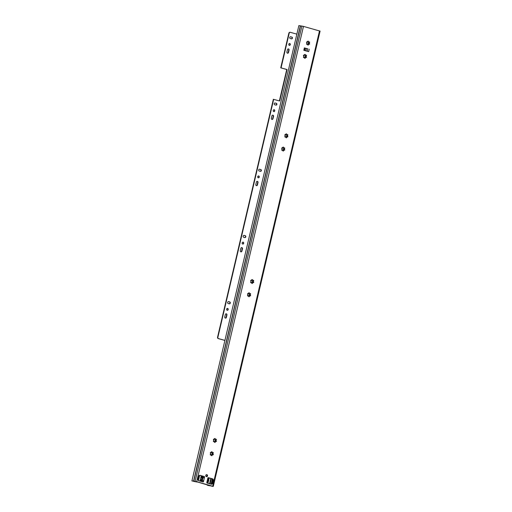 <?xml version="1.0" encoding="UTF-8"?>
<svg xmlns="http://www.w3.org/2000/svg" width="512" height="512" viewBox="0 0 512 512"><rect width="100%" height="100%" fill="white"/><g stroke="black" fill="none" stroke-linecap="round" stroke-linejoin="round"><path stroke-width="0.77" d="M210.246 454.861L211.072 455.219L210.79 454.835A0.378 0.326 -83.5 0 1 210.266 454.464A0.378 0.326 -83.5 0 1 210.47 454.202A0.493 0.422 96.5 0 0 210.477 453.306A0.378 0.326 -83.5 0 1 210.63 452.57A0.378 0.326 -83.5 0 1 210.803 452.646L210.445 452.608M213.894 441.587A0.378 0.326 -83.5 0 1 213.37 441.222A0.378 0.326 -83.5 0 1 213.581 440.954A0.493 0.422 96.5 0 0 213.587 440.058A0.378 0.326 -83.5 0 1 213.734 439.322A0.378 0.326 -83.5 0 1 213.907 439.405A0.493 0.422 96.5 0 0 214.579 438.938A0.378 0.326 -83.5 0 1 214.944 438.477A0.378 0.326 -83.5 0 1 215.219 438.912A0.493 0.422 96.5 0 0 215.885 439.341A0.378 0.326 -83.5 0 1 216.422 439.571A0.378 0.326 -83.5 0 1 216.205 439.974A0.493 0.422 96.5 0 0 216.198 440.87A0.378 0.326 -83.5 0 1 216.045 441.606A0.378 0.326 -83.5 0 1 215.872 441.523A0.493 0.422 96.5 0 0 215.2 441.99A0.378 0.326 -83.5 0 1 214.842 442.451A0.378 0.326 -83.5 0 1 214.56 442.016A0.493 0.422 96.5 0 0 213.894 441.587L214.221 441.843M248.07 295.891A0.378 0.326 -83.5 0 1 247.546 295.526A0.378 0.326 -83.5 0 1 247.75 295.258A0.493 0.422 96.5 0 0 247.757 294.362A0.378 0.326 -83.5 0 1 247.91 293.626A0.378 0.326 -83.5 0 1 248.083 293.709A0.493 0.422 96.5 0 0 248.749 293.242A0.378 0.326 -83.5 0 1 249.114 292.781A0.378 0.326 -83.5 0 1 249.395 293.216A0.493 0.422 96.5 0 0 250.061 293.645A0.378 0.326 -83.5 0 1 250.592 293.875A0.378 0.326 -83.5 0 1 250.374 294.278A0.493 0.422 96.5 0 0 250.368 295.174A0.378 0.326 -83.5 0 1 250.214 295.91A0.378 0.326 -83.5 0 1 250.048 295.827A0.493 0.422 96.5 0 0 249.376 296.301A0.378 0.326 -83.5 0 1 249.011 296.755A0.378 0.326 -83.5 0 1 248.736 296.32A0.493 0.422 96.5 0 0 248.07 295.891L248.39 296.147M251.174 282.65A0.378 0.326 -83.5 0 1 250.65 282.278A0.378 0.326 -83.5 0 1 250.861 282.016A0.493 0.422 96.5 0 0 250.861 281.12A0.378 0.326 -83.5 0 1 251.014 280.384A0.378 0.326 -83.5 0 1 251.187 280.461A0.493 0.422 96.5 0 0 251.859 279.994A0.378 0.326 -83.5 0 1 252.224 279.539A0.378 0.326 -83.5 0 1 252.499 279.974A0.493 0.422 96.5 0 0 253.165 280.397A0.378 0.326 -83.5 0 1 253.702 280.627A0.378 0.326 -83.5 0 1 253.485 281.03A0.493 0.422 96.5 0 0 253.478 281.926A0.378 0.326 -83.5 0 1 253.325 282.669A0.378 0.326 -83.5 0 1 253.152 282.586A0.493 0.422 96.5 0 0 252.48 283.053A0.378 0.326 -83.5 0 1 252.122 283.507A0.378 0.326 -83.5 0 1 251.84 283.072A0.493 0.422 96.5 0 0 251.174 282.65L251.501 282.906M282.24 150.195A0.378 0.326 -83.5 0 1 281.715 149.83A0.378 0.326 -83.5 0 1 281.926 149.562A0.493 0.422 96.5 0 0 281.926 148.666A0.378 0.326 -83.5 0 1 282.08 147.93A0.378 0.326 -83.5 0 1 282.253 148.013A0.493 0.422 96.5 0 0 282.925 147.546A0.378 0.326 -83.5 0 1 283.29 147.085A0.378 0.326 -83.5 0 1 283.565 147.52A0.493 0.422 96.5 0 0 284.23 147.949A0.378 0.326 -83.5 0 1 284.768 148.179A0.378 0.326 -83.5 0 1 284.55 148.582A0.493 0.422 96.5 0 0 284.544 149.478A0.378 0.326 -83.5 0 1 284.39 150.214A0.378 0.326 -83.5 0 1 284.218 150.131A0.493 0.422 96.5 0 0 283.546 150.605A0.378 0.326 -83.5 0 1 283.187 151.059A0.378 0.326 -83.5 0 1 282.906 150.624A0.493 0.422 96.5 0 0 282.24 150.195L282.566 150.458M285.35 136.954A0.378 0.326 -83.5 0 1 284.826 136.582A0.378 0.326 -83.5 0 1 285.03 136.32A0.493 0.422 96.5 0 0 285.037 135.424A0.378 0.326 -83.5 0 1 285.19 134.688A0.378 0.326 -83.5 0 1 285.357 134.771A0.493 0.422 96.5 0 0 286.029 134.298A0.378 0.326 -83.5 0 1 286.394 133.843A0.378 0.326 -83.5 0 1 286.669 134.278A0.493 0.422 96.5 0 0 287.334 134.701A0.378 0.326 -83.5 0 1 287.872 134.931A0.378 0.326 -83.5 0 1 287.654 135.334A0.493 0.422 96.5 0 0 287.648 136.23A0.378 0.326 -83.5 0 1 287.494 136.973A0.378 0.326 -83.5 0 1 287.328 136.89A0.493 0.422 96.5 0 0 286.656 137.357A0.378 0.326 -83.5 0 1 286.291 137.818A0.378 0.326 -83.5 0 1 286.016 137.376A0.493 0.422 96.5 0 0 285.35 136.954L285.67 137.21M303.987 57.485A0.378 0.326 -83.5 0 1 303.462 57.114A0.378 0.326 -83.5 0 1 303.674 56.851A0.493 0.422 96.5 0 0 303.674 55.955A0.378 0.326 -83.5 0 1 303.827 55.213A0.378 0.326 -83.5 0 1 304 55.296A0.493 0.422 96.5 0 0 304.672 54.829A0.378 0.326 -83.5 0 1 305.037 54.374A0.378 0.326 -83.5 0 1 305.312 54.81A0.493 0.422 96.5 0 0 305.978 55.232A0.378 0.326 -83.5 0 1 306.515 55.462A0.378 0.326 -83.5 0 1 306.291 55.866A0.493 0.422 96.5 0 0 306.291 56.762A0.378 0.326 -83.5 0 1 306.138 57.498A0.378 0.326 -83.5 0 1 305.965 57.421A0.493 0.422 96.5 0 0 305.293 57.888A0.378 0.326 -83.5 0 1 304.928 58.342A0.378 0.326 -83.5 0 1 304.653 57.907A0.493 0.422 96.5 0 0 303.987 57.485L304.314 57.741M307.091 44.237A0.378 0.326 -83.5 0 1 306.566 43.872A0.378 0.326 -83.5 0 1 306.778 43.603A0.493 0.422 96.5 0 0 306.784 42.707A0.378 0.326 -83.5 0 1 306.938 41.971A0.378 0.326 -83.5 0 1 307.104 42.054A0.493 0.422 96.5 0 0 307.776 41.581A0.378 0.326 -83.5 0 1 308.141 41.126A0.378 0.326 -83.5 0 1 308.416 41.562A0.493 0.422 96.5 0 0 309.082 41.99A0.378 0.326 -83.5 0 1 309.619 42.221A0.378 0.326 -83.5 0 1 309.402 42.624A0.493 0.422 96.5 0 0 309.395 43.52A0.378 0.326 -83.5 0 1 309.242 44.256A0.378 0.326 -83.5 0 1 309.069 44.173A0.493 0.422 96.5 0 0 308.403 44.64A0.378 0.326 -83.5 0 1 308.038 45.101A0.378 0.326 -83.5 0 1 307.757 44.666A0.493 0.422 96.5 0 0 307.091 44.237L307.418 44.493M206.541 474.592A1.062 0.915 -83.5 0 1 206.304 476.646M207.52 475.891A1.062 0.915 -83.5 0 1 205.754 475.398A1.062 0.915 -83.5 0 1 207.52 475.891M308.416 41.562L307.981 41.35A0.378 0.326 -83.5 0 0 307.91 41.197M309.395 43.52L309.018 43.475L309.088 42.483A0.378 0.326 -83.5 0 0 309.107 41.965M308.403 44.64L308.09 44.435L308.691 44.128L308.09 44.435M305.312 54.81L304.87 54.592A0.378 0.326 -83.5 0 0 304.806 54.445M306.291 56.762L305.907 56.717L305.978 55.725A0.378 0.326 -83.5 0 0 306.003 55.213M305.293 57.888L304.986 57.677L305.587 57.376L304.986 57.677M285.357 134.771L285.005 134.726L285.651 134.253M286.669 134.278L286.234 134.061A0.378 0.326 -83.5 0 0 286.163 133.914M287.648 136.23L287.27 136.192L287.341 135.194A0.378 0.326 -83.5 0 0 287.36 134.682M286.656 137.357L286.342 137.146L286.944 136.845L286.342 137.146M282.253 148.013L281.894 147.974L282.541 147.501M283.565 147.52L283.123 147.309A0.378 0.326 -83.5 0 0 283.059 147.162M284.544 149.478L284.16 149.434L284.23 148.442A0.378 0.326 -83.5 0 0 284.256 147.923M283.546 150.605L283.238 150.394L283.84 150.093L283.238 150.394M251.187 280.461L250.829 280.422L251.475 279.949M252.499 279.974L252.058 279.757A0.378 0.326 -83.5 0 0 251.994 279.61M253.478 281.926L253.094 281.888L253.165 280.89A0.378 0.326 -83.5 0 0 253.19 280.378M252.48 283.053L252.173 282.842L252.774 282.541L252.173 282.842M248.083 293.709L247.725 293.67L248.371 293.197M249.395 293.216L248.954 293.005A0.378 0.326 -83.5 0 0 248.89 292.858M250.368 295.174L249.99 295.13L250.061 294.138A0.378 0.326 -83.5 0 0 250.08 293.619M249.376 296.301L249.062 296.09L249.664 295.782L249.062 296.09M213.907 439.405L213.555 439.366M215.219 438.912L214.778 438.701A0.378 0.326 -83.5 0 0 214.714 438.554M216.198 440.87L215.814 440.826L215.891 439.834A0.378 0.326 -83.5 0 0 215.91 439.315M215.2 441.99L214.893 441.786L215.494 441.478L214.893 441.786M210.803 452.646A0.493 0.422 96.5 0 0 211.475 452.179A0.378 0.326 -83.5 0 1 211.834 451.725A0.378 0.326 -83.5 0 1 212.115 452.16L211.674 451.949A0.378 0.326 -83.5 0 0 211.61 451.795M212.115 452.16A0.493 0.422 96.5 0 0 212.781 452.582A0.378 0.326 -83.5 0 1 213.312 452.813A0.378 0.326 -83.5 0 1 213.094 453.216A0.493 0.422 96.5 0 0 213.088 454.112L212.435 453.786A0.493 0.422 96.5 0 1 212.435 453.466L212.806 453.05A0.378 0.326 -83.5 0 0 212.806 452.563M213.088 454.112A0.378 0.326 -83.5 0 1 212.941 454.854A0.378 0.326 -83.5 0 1 212.768 454.771A0.493 0.422 96.5 0 0 212.096 455.238L211.782 454.79A0.493 0.422 96.5 0 1 211.994 454.65L212.166 454.675M308.019 44.602L307.962 44.755A0.378 0.326 -83.5 0 1 307.834 44.979M309.018 43.475L309.082 43.552A0.378 0.326 -83.5 0 1 309.024 44.141M212.48 486.4L196.25 481.645L191.91 480.941L298.854 25.664M199.686 475.322L203.853 476.486A0.429 0.365 -83.5 0 1 204.109 476.998L204.006 477.408L204.442 477.459L203.475 481.6A0.429 0.365 -83.5 0 1 203.021 481.914L198.784 480.736A1.28 1.094 -83.5 0 1 198.016 479.194L198.694 476.301A1.28 1.094 -83.5 0 1 200.045 475.354L204.288 476.531A0.429 0.365 -83.5 0 1 204.544 477.043L203.667 477.702L204.442 477.459M202.349 480.48L203.571 481.184L203.04 481.549A0.429 0.365 -83.5 0 1 202.797 481.85M207.194 481.862L208.141 478.976L207.866 477.971A0.429 0.365 -83.5 0 1 208.314 477.658L212.55 478.835A1.28 1.094 -83.5 0 1 213.318 480.378L212.64 483.27A1.28 1.094 -83.5 0 1 211.29 484.218L207.053 483.034A1.062 0.915 -83.5 0 0 207.706 482.534A3.322 2.854 -83.5 0 0 208.013 481.818A0.429 0.365 -83.5 0 1 208.166 481.594A1.446 1.242 -83.5 0 0 208.627 479.642A0.429 0.365 96.5 0 1 208.589 479.36A3.322 2.854 -83.5 0 0 208.634 478.579A1.062 0.915 -83.5 0 0 208.09 477.677L212.115 478.79A1.28 1.094 -83.5 0 1 212.883 480.326L212.205 483.219A1.28 1.094 -83.5 0 1 211.213 484.198M305.216 48.115L307.565 48.774M304.915 57.843L304.851 58.003A0.378 0.326 -83.5 0 1 304.723 58.221M305.907 56.717L305.971 56.794A0.378 0.326 -83.5 0 1 305.92 57.389M286.272 137.312L286.214 137.472A0.378 0.326 -83.5 0 1 286.086 137.69M287.27 136.192L287.334 136.269A0.378 0.326 -83.5 0 1 287.277 136.858M283.168 150.56L283.104 150.72A0.378 0.326 -83.5 0 1 282.976 150.938M284.16 149.434L284.23 149.51A0.378 0.326 -83.5 0 1 284.173 150.099M252.102 283.008L252.038 283.168A0.378 0.326 -83.5 0 1 251.91 283.386M253.094 281.888L253.165 281.965A0.378 0.326 -83.5 0 1 253.107 282.554M248.992 296.256L248.934 296.416A0.378 0.326 -83.5 0 1 248.806 296.634M249.99 295.13L250.054 295.206A0.378 0.326 -83.5 0 1 249.997 295.795M214.822 441.952L214.765 442.106A0.378 0.326 -83.5 0 1 214.63 442.33M215.814 440.826L215.885 440.902A0.378 0.326 -83.5 0 1 215.827 441.491M211.725 455.194L211.648 455.373A0.378 0.326 -83.5 0 1 211.526 455.571M212.723 454.074L212.8 454.182A0.378 0.326 -83.5 0 1 212.723 454.739M211.731 452.115L211.834 452.538A0.493 0.422 96.5 0 0 211.962 452.608L212.134 452.627M212.096 455.238A0.378 0.326 -83.5 0 1 211.731 455.693A0.378 0.326 -83.5 0 1 211.456 455.258A0.493 0.422 96.5 0 0 210.79 454.835M213.094 453.216L212.73 453.178M211.085 452.134L210.406 452.602M210.995 452.73L210.445 452.627M216.205 439.974L215.821 439.93M215.507 439.296L214.842 438.867M214.195 438.893L213.53 439.36M214.099 439.482L213.562 439.379M250.374 294.278L249.997 294.234M249.677 293.6L249.011 293.178M248.275 293.792L247.731 293.683M253.485 281.03L253.101 280.992M252.781 280.358L252.115 279.93M251.379 280.544L250.842 280.435M284.55 148.582L284.166 148.538M283.853 147.904L283.187 147.482M282.445 148.096L281.907 147.987M287.654 135.334L287.27 135.296M286.957 134.662L286.291 134.234M285.549 134.848L285.011 134.746M306.291 55.866L305.914 55.821M305.594 55.187L304.928 54.765M304.288 54.784L303.616 55.258M309.402 42.624L309.018 42.579M308.704 41.946L308.038 41.517M307.398 41.542L306.726 42.01M304.403 47.821L303.821 50.304L308.672 51.654L309.254 49.171M207.053 483.034A0.429 0.365 -83.5 0 1 206.797 482.522L207.462 481.869M320 31.091L303.475 26.394L298.867 25.6L191.91 480.941M211.744 485.958L196.685 481.69L192.083 480.896M203.027 477.587L203.667 477.702M203.802 477.798L204.006 477.408M203.11 480.691L202.323 480.595M200.877 477.472L202.458 477.651A3.322 2.854 -83.5 0 1 202.758 476.941A1.062 0.915 -83.5 0 1 203.763 476.461L204.32 476.614M207.853 480.205L208.006 480.224A0.851 0.73 -83.5 0 1 207.936 479.84M208.006 480.224A0.429 0.365 -83.5 0 1 207.878 480.755L207.725 480.736M206.989 481.99L207.443 481.882M202.458 477.651A0.429 0.365 -83.5 0 1 202.298 477.882L200.819 477.709M200.365 479.661L201.843 479.827A1.446 1.242 -83.5 0 1 202.298 477.882M201.843 479.827A0.429 0.365 -83.5 0 1 201.882 480.109L200.301 479.93M202.208 481.69A1.062 0.915 -83.5 0 1 201.83 480.896A3.322 2.854 -83.5 0 1 201.882 480.109M203.898 477.722L203.078 477.37L202.874 478.227A0.851 0.73 -83.5 0 1 202.586 478.714A0.429 0.365 -83.5 0 0 202.464 479.245A0.851 0.73 -83.5 0 1 202.502 479.821L202.304 480.685L203.149 480.922L202.586 480.627M207.386 482.099L207.014 481.965M203.923 477.606L203.373 477.645M204.192 483.853A0.429 0.365 96.5 0 0 204.301 483.955L205.926 484.339M205.216 484.141L204.774 484.038M207.584 483.187L207.763 482.426M208.64 478.701L208.832 477.869M207.59 484.8L209.574 485.498L207.814 485.312L211.014 485.92L208.563 485.574L207.194 485.165L208.954 485.35L207.277 484.717M208.851 477.875A0.429 0.365 -83.5 0 1 208.838 478.035L208.634 478.925M207.859 482.227L207.629 483.2M197.114 482.022L193.568 481.37L197.146 481.894M209.184 477.971A0.429 0.365 -83.5 0 1 209.171 478.074L208.73 479.942M208.39 481.382L207.942 483.283M200.032 481.082L201.254 475.866A0.429 0.365 -83.5 0 1 201.286 475.77M207.565 484.902L207.238 484.864M210.099 483.885L211.347 478.573M224.762 316.915A0.979 0.838 96.5 0 0 226.387 317.37L226.938 315.008A0.979 0.838 96.5 0 0 225.312 314.56L224.762 316.915M227.13 310.259A0.96 0.826 96.5 0 0 227.347 308.39M227.181 310.272A0.96 0.826 96.5 0 0 227.622 308.41A0.96 0.826 96.5 0 0 227.181 310.272M240.294 250.694A0.979 0.838 96.5 0 0 241.92 251.142L242.47 248.787A0.979 0.838 96.5 0 0 240.845 248.333L240.294 250.694M242.662 244.032A0.96 0.826 96.5 0 0 242.88 242.163M242.714 244.045A0.96 0.826 96.5 0 0 243.155 242.182A0.96 0.826 96.5 0 0 242.714 244.045M255.827 184.467A0.979 0.838 96.5 0 0 257.453 184.922L258.003 182.56A0.979 0.838 96.5 0 0 256.378 182.106L255.827 184.467M258.202 177.805A0.96 0.826 96.5 0 0 258.413 175.942M258.246 177.824A0.96 0.826 96.5 0 0 258.688 175.962A0.96 0.826 96.5 0 0 258.246 177.824M271.36 118.24A0.979 0.838 96.5 0 0 272.986 118.694L273.536 116.333A0.979 0.838 96.5 0 0 271.91 115.885L271.36 118.24M273.734 111.584A0.96 0.826 96.5 0 0 273.946 109.715M273.786 111.597A0.96 0.826 96.5 0 0 274.221 109.734A0.96 0.826 96.5 0 0 273.786 111.597M286.893 52.019A0.979 0.838 96.5 0 0 288.518 52.467L289.069 50.112A0.979 0.838 96.5 0 0 287.443 49.658L286.893 52.019M289.267 45.357A0.96 0.826 96.5 0 0 289.478 43.488M289.318 45.37A0.96 0.826 96.5 0 0 289.754 43.507A0.96 0.826 96.5 0 0 289.318 45.37M240.832 251.853A0.979 0.838 96.5 0 0 241.594 251.11L242.144 248.749A0.979 0.838 96.5 0 0 241.606 247.584M244.723 237.574A0.979 0.838 96.5 0 0 244.896 235.648L243.923 235.379M275.846 105.075A0.915 0.787 96.5 0 0 276 103.277L274.931 102.976M271.898 119.405A0.979 0.838 96.5 0 0 272.659 118.656L273.21 116.301A0.979 0.838 96.5 0 0 272.672 115.136M287.43 53.178A0.979 0.838 96.5 0 0 288.192 52.435L288.742 50.074A0.979 0.838 96.5 0 0 288.205 48.909M291.379 38.848A0.915 0.787 96.5 0 0 291.533 37.05L290.464 36.749M224.864 340.435L218.259 338.598A1.158 0.998 -83.5 0 1 217.562 337.203L273.357 99.296L279.693 101.005L287.072 69.549L281.062 67.878L289.197 33.203L288.87 33.165A1.158 0.998 -83.5 0 1 290.099 32.307M279.379 100.922L286.746 69.51L280.736 67.84L288.87 33.165M256.365 185.632A0.979 0.838 96.5 0 0 257.126 184.883L257.677 182.522A0.979 0.838 96.5 0 0 257.139 181.363M260.314 171.296A0.915 0.787 96.5 0 0 260.467 169.498L259.398 169.203M229.19 303.802A0.979 0.838 96.5 0 0 229.363 301.875L228.39 301.6M225.299 318.08A0.979 0.838 96.5 0 0 226.061 317.331L226.611 314.976A0.979 0.838 96.5 0 0 226.074 313.811M229.242 303.814A0.979 0.838 96.5 0 0 229.69 301.907L228.666 301.626A0.979 0.838 96.5 0 0 228.218 303.526L229.242 303.814M244.774 237.587A0.979 0.838 96.5 0 0 245.222 235.686L244.198 235.398A0.979 0.838 96.5 0 0 243.75 237.306L244.774 237.587M290.733 36.768A0.915 0.787 96.5 0 0 290.31 38.554L291.443 38.867A0.915 0.787 96.5 0 0 291.859 37.088L290.522 36.749M217.562 337.203L217.888 337.235L273.683 99.334M217.888 337.235A1.158 0.998 96.5 0 0 218.586 338.63L218.259 338.598M224.877 340.384L218.586 338.63M296.717 34.093L290.426 32.339A1.158 0.998 96.5 0 0 289.197 33.203M275.2 102.995A0.915 0.787 96.5 0 0 274.778 104.774L275.91 105.088A0.915 0.787 96.5 0 0 276.326 103.309L274.989 102.97M259.667 169.222A0.915 0.787 96.5 0 0 259.245 171.002L260.378 171.315A0.915 0.787 96.5 0 0 260.794 169.536L259.456 169.197M280.736 67.84L281.062 67.878M287.072 69.549L286.746 69.51M207.763 478.387L206.893 482.112M196.685 481.69L303.475 26.394M212.71 486.157L319.501 30.861M213.216 486.387L212.448 486.163M301.894 26.042L195.104 481.338L195.725 481.523M300.55 25.837L193.766 481.139L194.387 481.325M193.568 481.101L300.358 25.805M212.64 483.27L212.205 483.219M213.318 480.378L212.883 480.326M212.55 478.835L212.115 478.79M204.544 477.043L204.109 476.998M204.288 476.531L203.853 476.486M203.475 481.6L203.04 481.549M202.758 478.515L202.522 479.507M304.602 50.522L305.171 48.083M304.838 50.586L305.382 48.243M305.92 50.886L306.47 48.544M307.859 48.832L307.29 51.27M201.05 476.742L202.758 476.941M201.83 480.896L200.122 480.698M209.562 483.738L210.81 478.426M249.184 295.917L249.696 293.734M252.294 282.675L252.806 280.486M248.96 296.365L249.581 293.722M252.064 283.117L252.685 280.474M206.72 476.454L207.034 475.117M211.674 455.328L212.301 452.659M214.79 442.061L215.405 439.418M198.432 480.55L199.661 475.328M283.13 150.669L283.75 148.026M286.24 137.421L286.861 134.778M304.877 57.952L305.498 55.309M283.36 150.221L283.872 148.038M286.464 136.979L286.976 134.79M305.107 57.504L305.619 55.322M206.88 476.288L207.104 475.347M211.949 454.669L212.416 452.672M215.014 441.613L215.526 439.43M307.987 44.704L308.608 42.067M211.104 484.166L212.339 478.88M308.211 44.262L308.723 42.08M209.171 478.074L208.838 478.035M289.069 50.112L288.742 50.074M288.518 52.467L288.192 52.435M291.859 37.088L291.533 37.05M273.536 116.333L273.21 116.301M272.986 118.694L272.659 118.656M276.326 103.309L276 103.277M258.003 182.56L257.677 182.522M257.453 184.922L257.126 184.883M260.794 169.536L260.467 169.498M245.222 235.686L244.896 235.648M241.92 251.142L241.594 251.11M242.47 248.787L242.144 248.749M229.69 301.907L229.363 301.875M226.387 317.37L226.061 317.331M226.938 315.008L226.611 314.976M213.299 486.374L320.09 31.078M203.642 476.435L201.184 476.154M211.43 484.147L212.614 479.104M209.965 483.846L211.213 478.534M289.965 32.282L290.291 32.314"/></g></svg>
